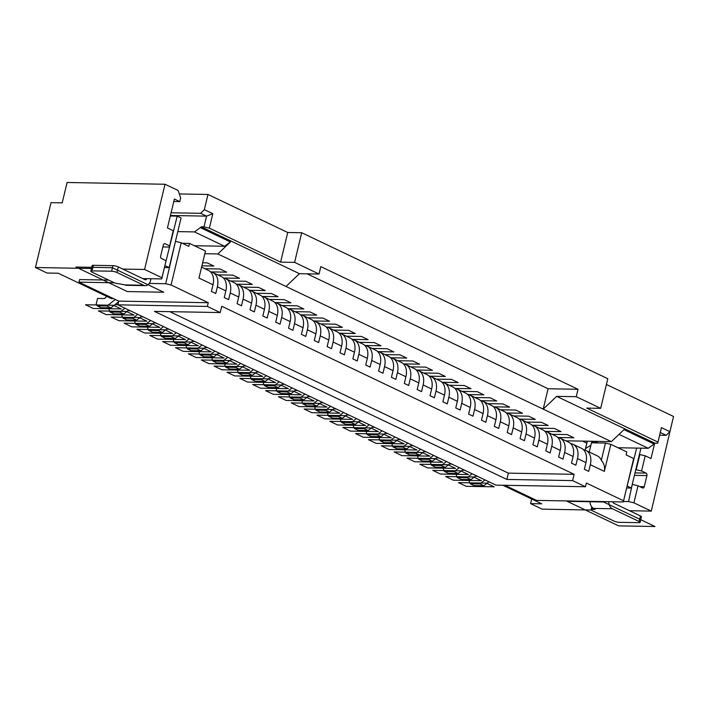 <?xml version="1.0" encoding="UTF-8"?>
<svg xmlns="http://www.w3.org/2000/svg" width="709" height="709" viewBox="0 0 709 709"><rect width="100%" height="100%" fill="white"/><g stroke="black" fill="none" stroke-linecap="round" stroke-linejoin="round"><path stroke-width="1.06" d="M266.362 375.655L261.32 379.625L251.527 379.448L250.569 377.569L251.11 375.336M256.507 372.092L258.927 372.11M364.86 345.469A15.616 10.67 115.5 0 1 367.227 346.143A15.616 10.67 115.5 0 1 371.693 360.438L370.098 367.102L365.72 365.02L367.324 358.355L358.834 354.305L357.23 360.97L352.86 358.887L354.465 352.222L345.974 348.172L344.37 354.837L340.001 352.754L341.605 346.089L333.115 342.039L331.511 348.704L327.141 346.621L328.737 339.957L320.255 335.906L318.651 342.571L314.282 340.488L315.877 333.815L307.387 329.774L305.792 336.438L301.414 334.356L303.018 327.682L294.527 323.641L292.932 330.305L288.554 328.223L290.158 321.549L281.668 317.508L280.064 324.173L275.695 322.09L277.299 315.416L268.808 311.375L267.204 318.04L262.835 315.957L264.439 309.284L255.949 305.242L254.345 311.907L249.976 309.824L251.571 303.151L243.09 299.109L241.485 305.774L237.116 303.691L238.711 297.018L230.221 292.977L228.626 299.641L224.248 297.558L225.852 290.885L217.362 286.835L215.766 293.508L211.388 291.426L212.992 284.752L198.972 278.07L205.468 251.021L189.516 243.417L182.319 243.284M352.001 339.336A15.616 10.67 115.5 0 1 354.367 340.01L362.848 344.06A15.616 10.67 115.5 0 1 367.324 358.355M671.334 425.701L651.287 511.109L633.926 502.832L638.011 485.789L642.514 487.934A1.95 1.365 91 0 0 642.93 488.031A1.95 1.365 91 0 0 644.251 486.693L646.918 475.579A1.95 1.365 91 0 0 646.076 473.116L641.574 470.971L635.778 469.686M654.62 443.488L651.004 458.537L645.217 455.781L641.574 470.971M113.422 298.595L111.331 298.56L58.218 273.222L47.024 273.027L35.45 267.506L51.013 202.668L62.206 202.863L67.098 182.488L165.02 184.251L144.565 269.464L161.927 277.742L165.791 261.878L161.705 278.921L142.713 278.584M165.02 184.251L178.145 190.499L180.662 197.9L179.776 201.604L174.379 199.034L167.439 227.935L173.226 230.691L169.354 247.06L162.875 246.945M169.354 247.06L173.226 230.691M169.575 245.881L165.073 243.736A1.95 1.365 91 0 0 164.665 243.639A1.95 1.365 91 0 0 163.345 244.977L160.677 256.091A1.95 1.365 91 0 0 161.519 258.555L166.021 260.699M377.72 351.602A15.616 10.67 115.5 0 1 380.086 352.276A15.616 10.67 115.5 0 1 384.553 366.571L382.957 373.235L378.579 371.153L380.184 364.488L371.693 360.438M390.588 357.735A15.616 10.67 115.5 0 1 392.946 358.408A15.616 10.67 115.5 0 1 397.421 372.704L395.817 379.377L391.439 377.285L393.043 370.621L384.553 366.571M403.448 363.868A15.616 10.67 115.5 0 1 405.805 364.541A15.616 10.67 115.5 0 1 410.281 378.836L408.676 385.51L404.307 383.418L405.902 376.754L397.421 372.704M416.307 370.001A15.616 10.67 115.5 0 1 418.664 370.674A15.616 10.67 115.5 0 1 423.14 384.969L421.536 391.643L417.167 389.551L418.762 382.887L410.281 378.836M429.167 376.133A15.616 10.67 115.5 0 1 431.533 376.807A15.616 10.67 115.5 0 1 436 391.102L434.395 397.776L430.026 395.684L431.63 389.019L423.14 384.969M442.026 382.266A15.616 10.67 115.5 0 1 444.392 382.94A15.616 10.67 115.5 0 1 448.859 397.235L447.264 403.908L442.886 401.817L444.49 395.152L436 391.102M454.886 388.399A15.616 10.67 115.5 0 1 457.252 389.073A15.616 10.67 115.5 0 1 461.719 403.368L460.123 410.041L455.745 407.95L457.349 401.285L448.859 397.235M467.754 394.532A15.616 10.67 115.5 0 1 470.111 395.205A15.616 10.67 115.5 0 1 474.587 409.501L472.983 416.174L468.605 414.083L470.209 407.418L461.719 403.368M480.613 400.665A15.616 10.67 115.5 0 1 482.971 401.338A15.616 10.67 115.5 0 1 487.446 415.634L485.842 422.307L481.473 420.215L483.068 413.551L474.587 409.501M493.473 406.798A15.616 10.67 115.5 0 1 495.83 407.471A15.616 10.67 115.5 0 1 500.306 421.766L498.702 428.44L494.333 426.348L495.928 419.684L487.446 415.634M506.332 412.93A15.616 10.67 115.5 0 1 508.699 413.604A15.616 10.67 115.5 0 1 513.165 427.899L511.561 434.573L507.192 432.49L508.796 425.817L500.306 421.766M519.192 419.063A15.616 10.67 115.5 0 1 521.558 419.746A15.616 10.67 115.5 0 1 526.025 434.032L524.43 440.706L520.051 438.623L521.656 431.949L513.165 427.899M532.051 425.196A15.616 10.67 115.5 0 1 534.418 425.879A15.616 10.67 115.5 0 1 538.884 440.165L537.289 446.838L532.911 444.756L534.515 438.082L526.025 434.032M544.92 431.329A15.616 10.67 115.5 0 1 547.277 432.011A15.616 10.67 115.5 0 1 551.753 446.298L550.149 452.971L545.77 450.889L547.375 444.215L538.884 440.165M557.779 437.471A15.616 10.67 115.5 0 1 560.137 438.144A15.616 10.67 115.5 0 1 564.612 452.431L563.008 459.104L558.639 457.021L560.234 450.348L551.753 446.298M570.639 443.604A15.616 10.67 115.5 0 1 572.996 444.277A15.616 10.67 115.5 0 1 577.472 458.563L575.868 465.237L571.498 463.154L573.094 456.481L564.612 452.431M604.352 471.388C605.105 467.328 604.103 463.633 601.329 460.309L605.477 443.063L610.839 444.339L604.352 471.388L590.331 464.705L588.727 471.37L584.358 469.287L585.962 462.614L577.472 458.563M610.839 444.339L626.791 451.943L626.082 454.912L633.669 458.528L623.3 501.945L633.669 458.528M623.53 500.767L586.361 483.042L585.466 486.746L572.606 480.613L574.122 474.312L221.731 306.261L220.215 312.563L154.473 311.384L506.855 479.435L508.371 473.133L169.77 311.659M207.356 306.43L208.251 302.725L118.713 301.112L117.827 304.826L207.356 306.43L220.215 312.563M208.251 302.725L171.082 285L181.22 242.762L188.807 246.377L189.516 243.417M632.215 484.504L628.555 501.555L623.415 501.467M628.555 501.555L633.926 502.832M651.287 511.109L629.503 510.719M591.182 510.028L542.172 509.151L530.598 503.629L541.791 503.833L502.841 485.257M35.45 267.506L91.434 268.507M122.781 269.074L144.565 269.464M161.927 277.742L161.705 278.921M108.663 280.09L79.603 279.568L78.974 282.164L118.713 301.112M590.331 464.705A15.616 10.67 -64.5 0 0 585.864 450.41A15.616 10.67 -64.5 0 0 583.498 449.736M572.996 444.277L581.486 448.318A15.616 10.67 115.5 0 1 585.962 462.614M601.329 460.309A15.616 10.67 -64.5 0 0 597.306 455.869L585.864 450.41M560.137 438.144L568.627 442.186A15.616 10.67 115.5 0 1 573.094 456.481M547.277 432.011L555.767 436.053A15.616 10.67 115.5 0 1 560.234 450.348M534.418 425.879L542.908 429.92A15.616 10.67 115.5 0 1 547.375 444.215M521.558 419.746L530.048 423.787A15.616 10.67 115.5 0 1 534.515 438.082M508.699 413.604L517.18 417.654A15.616 10.67 115.5 0 1 521.656 431.949M495.83 407.471L504.321 411.521A15.616 10.67 115.5 0 1 508.796 425.817M482.971 401.338L491.461 405.388A15.616 10.67 115.5 0 1 495.928 419.684M470.111 395.205L478.602 399.256A15.616 10.67 115.5 0 1 483.068 413.551M457.252 389.073L465.742 393.123A15.616 10.67 115.5 0 1 470.209 407.418M444.392 382.94L452.883 386.99A15.616 10.67 115.5 0 1 457.349 401.285M431.533 376.807L440.014 380.857A15.616 10.67 115.5 0 1 444.49 395.152M418.664 370.674L427.155 374.724A15.616 10.67 115.5 0 1 431.63 389.019M405.805 364.541L414.295 368.591A15.616 10.67 115.5 0 1 418.762 382.887M392.946 358.408L401.436 362.459A15.616 10.67 115.5 0 1 405.902 376.754M380.086 352.276L388.576 356.326A15.616 10.67 115.5 0 1 393.043 370.621M367.227 346.143L375.717 350.193A15.616 10.67 115.5 0 1 380.184 364.488M354.367 340.01A15.616 10.67 115.5 0 1 358.834 354.305M339.141 333.203A15.616 10.67 115.5 0 1 341.499 333.877L349.989 337.927A15.616 10.67 115.5 0 1 354.465 352.222M341.499 333.877A15.616 10.67 115.5 0 1 345.974 348.172M326.282 327.071A15.616 10.67 115.5 0 1 328.639 327.744L337.129 331.794A15.616 10.67 115.5 0 1 341.605 346.089M328.639 327.744A15.616 10.67 115.5 0 1 333.115 342.039M313.422 320.938A15.616 10.67 115.5 0 1 315.78 321.611L324.27 325.661A15.616 10.67 115.5 0 1 328.737 339.957M315.78 321.611A15.616 10.67 115.5 0 1 320.255 335.906M300.554 314.805A15.616 10.67 115.5 0 1 302.92 315.478L311.411 319.529A15.616 10.67 115.5 0 1 315.877 333.815M302.92 315.478A15.616 10.67 115.5 0 1 307.387 329.774M287.694 308.672A15.616 10.67 115.5 0 1 290.061 309.346L298.551 313.396A15.616 10.67 115.5 0 1 303.018 327.682M290.061 309.346A15.616 10.67 115.5 0 1 294.527 323.641M274.835 302.539A15.616 10.67 115.5 0 1 277.201 303.213L285.683 307.263A15.616 10.67 115.5 0 1 290.158 321.549M277.201 303.213A15.616 10.67 115.5 0 1 281.668 317.508M261.976 296.406A15.616 10.67 115.5 0 1 264.333 297.08L272.823 301.13A15.616 10.67 115.5 0 1 277.299 315.416M264.333 297.08A15.616 10.67 115.5 0 1 268.808 311.375M249.116 290.273A15.616 10.67 115.5 0 1 251.473 290.947L259.964 294.997A15.616 10.67 115.5 0 1 264.439 309.284M251.473 290.947A15.616 10.67 115.5 0 1 255.949 305.242M236.257 284.141A15.616 10.67 115.5 0 1 238.614 284.814L247.104 288.855A15.616 10.67 115.5 0 1 251.571 303.151M238.614 284.814A15.616 10.67 115.5 0 1 243.09 299.109M223.388 278.008A15.616 10.67 115.5 0 1 225.754 278.681L234.245 282.723A15.616 10.67 115.5 0 1 238.711 297.018M225.754 278.681A15.616 10.67 115.5 0 1 230.221 292.977M205.468 251.021L198.972 278.07M201.64 267.178L208.517 270.457A15.616 10.67 115.5 0 1 212.992 284.752M210.529 271.875A15.616 10.67 115.5 0 1 212.895 272.548L221.385 276.59A15.616 10.67 115.5 0 1 225.852 290.885M212.895 272.548A15.616 10.67 115.5 0 1 217.362 286.835M117.827 304.826L495.937 485.133L585.466 486.746M623.3 501.945L536.571 500.386L504.941 485.302M175.424 241.477L165.711 283.724L149.253 283.432M114.441 282.802L78.974 282.164M165.711 283.724L171.082 285M572.606 480.613L506.855 479.435M574.122 474.312L508.371 473.133M175.85 241.485L181.22 242.762M151.026 278.726L150.645 280.294A7.808 5.442 91 0 1 145.363 285.647L126.619 285.31A7.808 5.442 -89 0 1 124.979 284.921L119.023 283.751A3.9 0.842 -166.5 0 1 113.653 282.474L91.789 272.043A3.9 0.842 -166.5 0 1 90.796 271.184A3.9 0.842 -166.5 0 1 92.019 270.873L93.349 265.308A3.9 0.842 -166.5 0 0 92.126 265.627L90.796 271.184M170.302 215.997L177.206 216.121L181.07 217.955L169.15 267.603L164.435 267.523M92.019 270.873L111.605 271.219A3.9 0.842 -166.5 0 1 116.976 272.495L143.723 285.257A7.808 5.442 91 0 0 145.363 285.647M179.776 201.604L173.785 201.498M593.858 442.496L592.928 441.299M645.217 455.781L639.421 454.496M592.077 442.824L592.245 442.106L591.04 441.264M639.855 454.504L636.203 469.695M585.164 450.118L587.309 441.202M587.291 441.202L585.111 450.1M582.461 441.113L586.777 443.169M592.245 442.106L595.108 442.788M589.268 452.032L591.483 442.806L605.477 443.063M585.554 448.487L590.881 445.314M594.966 442.877L596.296 442.079M636.664 448.088L627.084 486.188M591.776 506.882L591.084 509.762A3.9 0.842 -166.5 0 1 592.307 509.452L595.161 509.337L593.628 508.415A7.808 5.442 -89 0 1 589.968 501.343M608.712 501.68A7.808 5.442 91 0 0 612.372 508.752L639.128 521.505L640.457 515.948L613.71 503.186A1.95 1.365 -89 0 1 612.824 501.75M627.509 486.197L631.373 488.031L626.659 487.952M640.945 448.159L631.373 488.031M591.084 509.762A3.9 0.842 -166.5 0 0 592.086 510.622L613.95 521.053A3.9 0.842 -166.5 0 0 619.32 522.329L638.898 522.684A3.9 0.842 -166.5 0 0 640.121 522.365A3.9 0.842 -166.5 0 0 639.128 521.505M146.736 278.655A1.95 1.365 -89 0 1 145.469 279.798A1.95 1.365 -89 0 1 145.061 279.701L118.306 266.938A3.9 0.842 -166.5 0 0 112.935 265.662L93.349 265.308M640.121 522.365L641.459 516.808A3.9 0.842 -166.5 0 0 640.457 515.948M177.206 216.121L164.86 265.76M169.15 267.603L165.286 265.769M632.65 484.513L638.011 485.789M530.598 503.629L531.706 499.021M124.89 308.185L119.848 312.155L110.055 311.987L109.097 310.108L109.638 307.866M115.035 304.631L117.428 304.675L117.995 304.108M128.799 310.055L123.756 314.025L113.963 313.848L110.055 311.987M119.848 312.155L123.756 314.025M137.75 314.326L132.707 318.297L122.914 318.119L121.966 316.241L122.497 313.998M127.895 310.764L130.323 310.781M141.658 316.187L136.615 320.158L126.822 319.981L122.914 318.119M132.707 318.297L136.615 320.158M150.609 320.459L145.567 324.43L135.773 324.252L134.825 322.373L135.357 320.131M140.754 316.896L143.183 316.914M154.518 322.32L149.475 326.291L139.691 326.113L135.773 324.252M145.567 324.43L149.475 326.291M163.469 326.592L158.426 330.562L148.642 330.385L147.685 328.506L148.225 326.264M153.623 323.029L156.042 323.047M167.386 328.453L162.343 332.424L152.55 332.246L148.642 330.385M158.426 330.562L162.343 332.424M176.337 332.725L171.294 336.695L161.501 336.518L160.544 334.639L161.085 332.397M166.482 329.162L168.902 329.18M180.246 334.586L175.203 338.556L165.41 338.379L161.501 336.518M171.294 336.695L175.203 338.556M189.197 338.858L184.154 342.828L174.361 342.651L173.404 340.772L173.944 338.53M179.342 335.295L181.761 335.313M193.105 340.719L188.062 344.689L178.269 344.512L174.361 342.651M184.154 342.828L188.062 344.689M202.056 344.991L197.013 348.961L187.22 348.784L186.263 346.905L186.804 344.663M192.201 341.428L194.62 341.446M205.964 346.852L200.922 350.822L191.129 350.645L187.22 348.784M197.013 348.961L200.922 350.822M214.916 351.123L209.873 355.094L200.08 354.917L199.132 353.038L199.663 350.804M205.061 347.561L207.489 347.578M218.824 352.985L213.781 356.955L203.988 356.778L200.08 354.917M209.873 355.094L213.781 356.955M227.775 357.256L222.732 361.227L212.939 361.049L211.991 359.171L212.523 356.937M217.92 353.694L220.348 353.711M231.683 359.117L226.641 363.088L216.857 362.911L212.939 361.049M222.732 361.227L226.641 363.088M240.635 363.389L235.592 367.359L225.808 367.182L224.85 365.303L225.382 363.07M230.788 359.826L233.208 359.844M244.552 365.25L239.509 369.221L229.716 369.043L225.808 367.182M235.592 367.359L239.509 369.221M253.503 369.522L248.46 373.492L238.667 373.315L237.71 371.436L238.251 369.203M243.648 365.959L246.067 365.977M257.411 371.383L252.369 375.353L242.575 375.176L238.667 373.315M248.46 373.492L252.369 375.353M279.222 381.788L274.179 385.758L264.386 385.581L263.429 383.702L263.97 381.469M269.367 378.225L271.786 378.243M283.13 383.649L278.088 387.619L268.294 387.442L264.386 385.581M274.179 385.758L278.088 387.619M292.081 387.92L287.039 391.891L277.246 391.714L276.297 389.835L276.829 387.601M282.226 384.358L284.655 384.375M295.99 389.782L290.947 393.752L281.154 393.575L277.246 391.714M287.039 391.891L290.947 393.752M304.941 394.053L299.898 398.024L290.105 397.846L289.157 395.968L289.689 393.734M295.086 390.491L297.514 390.508M308.849 395.914L303.807 399.885L294.022 399.708L290.105 397.846M299.898 398.024L303.807 399.885M317.8 400.186L312.758 404.157L302.973 403.979L302.016 402.1L302.548 399.867M307.954 396.632L310.374 396.641M321.709 402.047L316.675 406.018L306.882 405.849L302.973 403.979M312.758 404.157L316.675 406.018M330.669 406.319L325.626 410.289L315.833 410.112L314.876 408.233L315.416 406M320.814 402.765L323.233 402.774M334.577 408.18L329.534 412.151L319.741 411.982L315.833 410.112M325.626 410.289L329.534 412.151M343.528 412.452L338.485 416.422L328.692 416.245L327.735 414.366L328.276 412.133M333.673 408.898L336.093 408.907M347.437 414.313L342.394 418.283L332.601 418.115L328.692 416.245M338.485 416.422L342.394 418.283M356.388 418.585L351.345 422.555L341.552 422.378L340.595 420.499L341.135 418.266M346.533 415.031L348.952 415.04M360.296 420.455L355.253 424.416L345.46 424.248L341.552 422.378M351.345 422.555L355.253 424.416M369.247 424.718L364.204 428.688L354.411 428.511L353.463 426.632L353.995 424.399M359.392 421.164L361.82 421.173M373.156 426.588L368.113 430.558L358.32 430.381L354.411 428.511M364.204 428.688L368.113 430.558M382.107 430.85L377.064 434.821L367.271 434.644L366.323 432.765L366.854 430.531M372.252 427.297L374.68 427.305M386.015 432.72L380.972 436.691L371.188 436.514L367.271 434.644M377.064 434.821L380.972 436.691M394.966 436.983L389.923 440.954L380.139 440.776L379.182 438.898L379.714 436.664M385.12 433.429L387.539 433.438M398.875 438.853L393.841 442.824L384.048 442.646L380.139 440.776M389.923 440.954L393.841 442.824M407.826 443.116L402.792 447.087L392.999 446.909L392.042 445.039L392.582 442.797M397.979 439.562L400.399 439.571M411.743 444.986L406.7 448.957L396.907 448.779L392.999 446.909M402.792 447.087L406.7 448.957M420.694 449.249L415.651 453.219L405.858 453.042L404.901 451.172L405.442 448.93M410.839 445.695L413.258 445.704M424.602 451.119L419.56 455.089L409.767 454.912L405.858 453.042M415.651 453.219L419.56 455.089M433.553 455.382L428.511 459.352L418.718 459.175L417.761 457.305L418.301 455.063M423.698 451.828L426.118 451.837M437.462 457.252L432.419 461.222L422.626 461.045L418.718 459.175M428.511 459.352L432.419 461.222M446.413 461.515L441.37 465.485L431.577 465.317L430.629 463.438L431.161 461.196M436.558 457.961L438.986 457.979M450.321 463.385L445.279 467.355L435.486 467.178L431.577 465.317M441.37 465.485L445.279 467.355M459.272 467.648L454.23 471.618L444.437 471.45L443.488 469.571L444.02 467.328M449.417 464.094L451.846 464.111M463.181 469.518L458.138 473.488L448.354 473.311L444.437 471.45M454.23 471.618L458.138 473.488M472.132 473.78L467.089 477.751L457.305 477.582L456.348 475.704L456.88 473.461M462.286 470.227L464.705 470.244M476.04 475.65L471.006 479.621L461.213 479.444L457.305 477.582M467.089 477.751L471.006 479.621M115.292 299.482L106.988 306.022L97.195 305.854L96.238 303.975L97.576 298.418L104.569 298.542L106.758 296.371M118.536 301.874L110.896 307.892L101.103 307.715L97.195 305.854M106.988 306.022L110.896 307.892M484.991 479.913L479.958 483.884L470.164 483.715L469.207 481.836L469.748 479.594M475.145 476.359L477.565 476.377M488.909 481.783L483.866 485.754L474.073 485.576L470.164 483.715M479.958 483.884L483.866 485.754M251.527 379.448L255.435 381.309L265.228 381.486L261.32 379.625M270.271 377.516L265.228 381.486M333.469 330.048L348.598 330.323L355.289 333.514L339.292 333.221M177.791 231.613L194.496 231.914L200.355 227.616L230.452 241.964L217.814 253.955L204.874 253.725M217.814 253.955L611.362 441.636L565.747 440.812M557.93 437.488L573.918 437.772L567.235 434.582L552.107 434.316M539.248 428.183L554.376 428.449L561.058 431.639L545.07 431.356M526.388 422.05L541.508 422.316L548.199 425.506L532.211 425.223M513.529 415.908L528.648 416.183L535.339 419.373L519.342 419.09M500.669 409.775L515.789 410.05L522.48 413.241L506.483 412.957M487.801 403.643L502.929 403.917L509.62 407.108L493.624 406.824M474.941 397.51L490.07 397.784L496.752 400.975L480.764 400.682M462.082 391.377L477.21 391.652L483.892 394.842L467.905 394.55M449.222 385.244L464.342 385.519L471.033 388.709L455.045 388.417M436.363 379.111L451.482 379.386L458.174 382.576L442.177 382.284M423.503 372.978L438.623 373.253L445.314 376.444L429.317 376.151M410.635 366.845L425.763 367.12L432.455 370.311L416.458 370.018M397.776 360.713L412.904 360.987L419.586 364.178L403.598 363.885M384.916 354.58L400.044 354.854L406.727 358.045L390.739 357.753M372.057 348.447L387.176 348.722L393.867 351.912L377.879 351.62M359.197 342.314L374.317 342.589L381.008 345.779L365.011 345.487M346.338 336.181L361.457 336.456L368.148 339.646L352.151 339.354M320.61 323.916L335.738 324.19L342.42 327.372L326.432 327.088M307.75 317.783L322.879 318.057L329.561 321.239L313.573 320.955M294.891 311.65L310.01 311.925L316.701 315.106L300.713 314.823M282.031 305.517L297.151 305.792L303.842 308.973L287.845 308.69M269.172 299.384L284.291 299.65L290.982 302.84L274.986 302.557M256.303 293.251L271.432 293.517L278.123 296.708L262.126 296.424M243.444 287.118L258.572 287.384L265.255 290.575L249.267 290.291M230.585 280.986L245.713 281.251L252.395 284.442L236.407 284.158M217.725 274.853L232.853 275.119L239.536 278.309L223.548 278.025M204.866 268.72L219.985 268.986L226.676 272.176L210.679 271.893M202.703 262.773L207.125 262.853L213.817 266.043L201.968 265.831M611.362 441.636L624 429.636L654.088 443.994L648.23 448.292L617.991 447.751M194.355 245.722L224.593 246.262L230.452 241.964M170.426 215.483L206.567 216.13L203.988 226.871L201.188 226.827L200.355 227.616M194.496 231.914L224.593 246.262M556.662 396.349L543.2 409.128L548.092 388.745L578.03 389.285L576.249 396.694L556.662 396.349L654.921 443.205L657.722 443.249L661.417 427.624L669.899 431.675L673.55 416.484L606.417 384.473M179.315 193.947L207.985 194.461L287.721 232.49L301.715 232.738L607.799 378.712L600.683 408.349L586.697 408.1L657.943 442.079M598.068 442.93L594.727 441.335M619.019 434.36L648.23 448.292M654.921 443.205L654.088 443.994M657.722 443.249L660.301 432.508L666.212 435.326L669.899 431.675M201.188 226.827L299.446 273.683L285.984 286.463M301.715 232.738L294.598 262.383L319.032 274.037L320.814 266.619L578.03 389.285M576.249 396.694L600.683 408.349M319.032 274.037L299.446 273.683M548.092 388.745L307.086 273.816M171.073 212.78L200.647 213.312L204.334 209.651L212.824 213.701L209.359 228.156L203.988 226.871M209.359 228.156L280.604 262.126L294.598 262.383M661.417 427.624L660.301 432.508M659.654 435.211L666.212 435.326M207.985 194.461L204.334 209.651M212.824 213.701L206.567 216.13L200.647 213.312M287.721 232.49L280.604 262.126M486.445 483.13L458.466 482.625L466.185 486.312L494.164 486.808L486.445 483.13M473.585 476.997L445.606 476.492L453.326 480.179L481.296 480.675L473.585 476.997M460.726 470.865L432.747 470.359L440.457 474.037L468.436 474.543L460.726 470.865M447.858 464.732L419.879 464.227L427.598 467.905L455.577 468.41L447.858 464.732M434.998 458.599L407.019 458.094L414.738 461.772L442.717 462.277L434.998 458.599M422.139 452.466L394.16 451.961L401.879 455.639L429.858 456.144L422.139 452.466M409.279 446.333L381.3 445.828L389.019 449.506L416.998 450.011L409.279 446.333M396.42 440.2L368.441 439.695L376.16 443.373L404.13 443.878L396.42 440.2M383.56 434.068L355.581 433.562L363.292 437.24L391.271 437.745L383.56 434.068M370.692 427.935L342.722 427.43L350.432 431.107L378.411 431.613L370.692 427.935M357.832 421.802L329.853 421.297L337.573 424.975L365.552 425.48L357.832 421.802M344.973 415.669L316.994 415.164L324.713 418.842L352.692 419.347L344.973 415.669M332.113 409.536L304.134 409.031L311.854 412.709L339.833 413.214L332.113 409.536M319.254 403.403L291.275 402.898L298.994 406.576L326.964 407.081L319.254 403.403M306.394 397.27L278.415 396.765L286.126 400.443L314.105 400.948L306.394 397.27M293.526 391.138L265.556 390.632L273.266 394.31L301.245 394.816L293.526 391.138M280.667 385.005L252.688 384.5L260.407 388.178L288.386 388.683L280.667 385.005M267.807 378.863L239.828 378.367L247.547 382.045L275.526 382.55L267.807 378.863M254.948 372.73L226.969 372.234L234.688 375.912L262.667 376.417L254.948 372.73M242.088 366.597L214.109 366.101L221.828 369.779L249.798 370.284L242.088 366.597M229.229 360.464L201.25 359.968L208.96 363.646L236.939 364.151L229.229 360.464M216.36 354.332L188.39 353.835L196.101 357.513L224.079 358.018L216.36 354.332M203.501 348.199L175.522 347.702L183.241 351.38L211.22 351.886L203.501 348.199M190.641 342.066L162.662 341.57L170.382 345.248L198.36 345.744L190.641 342.066M177.782 335.933L149.803 335.428L157.522 339.115L185.501 339.611L177.782 335.933M164.922 329.8L136.943 329.295L144.663 332.982L172.633 333.478L164.922 329.8M152.063 323.667L124.084 323.162L131.794 326.849L159.773 327.345L152.063 323.667M139.194 317.535L111.224 317.029L118.935 320.716L146.914 321.212L139.194 317.535M126.335 311.402L98.356 310.897L106.075 314.583L134.054 315.08L126.335 311.402M113.475 305.269L85.497 304.764L93.216 308.45L121.195 308.947L113.475 305.269M603.572 501.981L567.2 501.325L618.638 525.856L655.01 526.512L603.572 501.981M163.726 292.223L112.279 267.692L75.907 267.036L127.354 291.567L163.726 292.223M143.723 285.257L124.979 284.921M165.073 243.736L164.249 243.719M593.628 508.415L612.372 508.752M116.976 272.495L118.306 266.938M111.605 271.219L112.935 265.662M594.55 509.487L594.683 508.911M592.307 509.452L592.697 507.821M646.076 473.116L634.998 472.912M646.918 475.579L634.413 475.358M644.251 486.693L639.748 486.613"/></g></svg>
